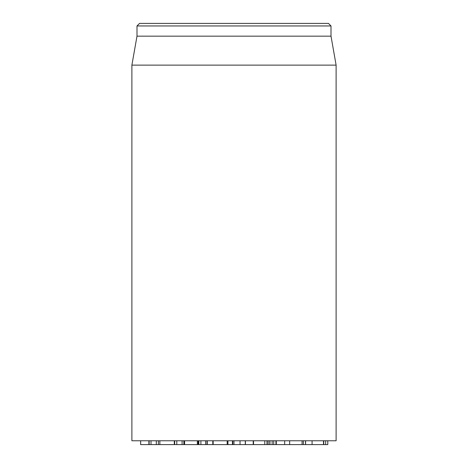 <?xml version="1.0" encoding="UTF-8"?>
<svg xmlns="http://www.w3.org/2000/svg" width="468" height="468" viewBox="0 0 468 468"><rect width="100%" height="100%" fill="white"/><g stroke="black" fill="none" stroke-linecap="round" stroke-linejoin="round"><path stroke-width="0.7" d="M140.634 440.768L140.634 444.6L149.134 444.6L149.04 440.768M140.669 440.768L140.669 444.6M148.894 440.768L148.894 444.6M149.134 440.768L149.134 444.6L174.307 444.6L174.307 440.768M151 440.768L151 444.6M175.225 444.6L184.263 444.6M176.799 440.768L176.799 444.6M184.591 440.768L184.591 444.6L197.865 444.6M198.526 444.6L206.651 444.6M200.907 440.768L200.907 444.6M207.26 440.768L207.26 444.6L212.519 444.6M276.173 444.6L327.793 444.6L327.793 440.768M276.296 440.768L276.296 444.6M289.663 440.768L289.663 444.6M302.076 440.768L302.076 444.6M305.493 440.768L305.493 444.6M305.592 440.768L305.592 444.6M312.08 440.768L312.08 444.6M323.511 440.768L323.511 444.6M327.787 440.768L327.787 444.6M253.878 444.6L269.726 444.6M268.152 440.768L268.152 444.6M232.555 444.6L245.045 444.6M233.982 440.768L233.982 444.6M245.302 440.768L245.302 444.6M131.888 65.116L131.888 440.768L336.112 440.768L336.112 65.116L131.888 65.116L136.995 36.165L331.005 36.165L331.005 25.951L328.448 23.4L139.552 23.4L136.995 25.951L331.005 25.951M136.995 36.165L136.995 25.951M227.945 440.768L227.945 444.6L213.151 444.6L213.151 440.768M232.432 440.768L232.432 444.6L227.945 444.6M253.217 440.768L253.217 444.6L245.425 444.6L245.425 440.768M273.558 444.6L269.937 444.6L269.937 440.768M273.733 440.768L273.733 444.6L275.945 444.6L275.945 440.768M156.306 440.768L156.306 444.6M158.377 440.768L158.377 444.6M174.675 440.768L174.675 444.6M182.093 440.768L182.093 444.6M183.86 440.768L183.86 444.6M197.344 440.768L197.344 444.6M198.841 440.768L198.841 444.6M205.616 440.768L205.616 444.6M206.973 440.768L206.973 444.6M212.8 440.768L212.8 444.6M284.667 440.768L284.667 444.6M325.664 440.768L325.664 444.6M253.527 440.768L253.527 444.6M264.771 440.768L264.771 444.6M266.965 440.768L266.965 444.6M269.79 440.768L269.79 444.6M232.812 440.768L232.812 444.6M240.037 440.768L240.037 444.6M272.142 440.768L272.142 444.6M159.845 444.6L159.845 440.768M198.151 444.6L198.151 440.768M303.369 444.6L303.369 440.768M323.739 444.6L323.739 440.768M331.005 36.165L336.112 65.116M227.173 440.768L227.173 444.6"/></g></svg>
